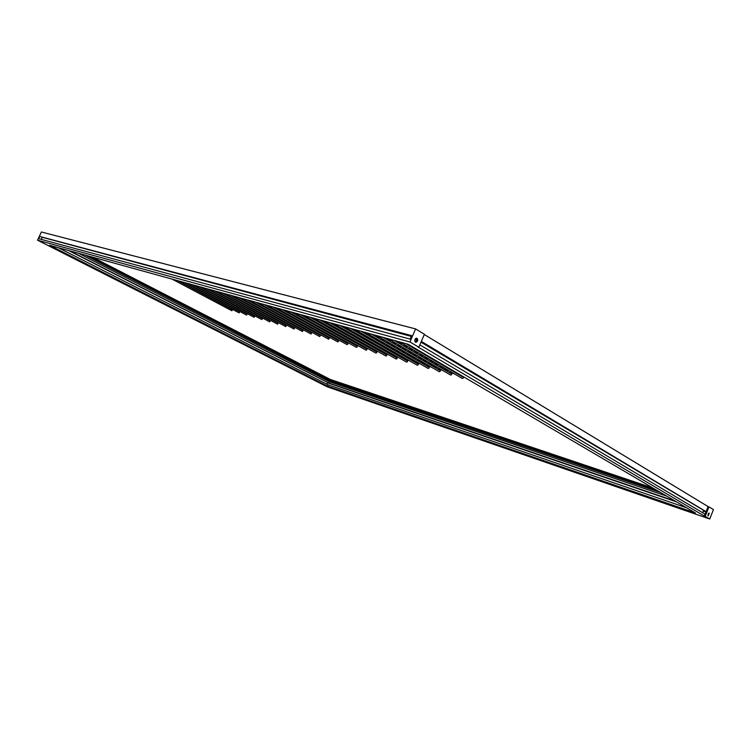 <?xml version="1.0" encoding="UTF-8"?>
<svg xmlns="http://www.w3.org/2000/svg" width="751" height="751" viewBox="0 0 751 751"><rect width="100%" height="100%" fill="white"/><g stroke="black" fill="none" stroke-linecap="round" stroke-linejoin="round"><path stroke-width="1.13" d="M415.265 342.08L416.871 339.583L416.326 338.185M415.885 341.358L414.749 341.057M416.871 339.443L415.219 339.001M416.739 338.814L415.876 338.363M416.439 338.973L415.453 338.701M415.951 341.733L416.871 339.583M417.124 338.316C418.279 340.428 417.791 341.761 415.632 342.306L415.444 342.221C414.28 340.109 414.777 338.776 416.927 338.222L417.124 338.316M707.902 515.524L708.662 513.233M709.291 513.111L708.231 515.975L709.291 513.111M186.436 283.061L246.61 315.082L247.173 314.012M201.334 287.182L261.846 319.569L262.428 318.48M216.804 291.444L277.645 324.207L278.236 323.108M232.876 295.885L294.026 329.022L294.636 327.905M249.595 300.503L311.017 334.026L311.646 332.881M266.99 305.3L328.675 339.208L329.313 338.053M285.098 310.304L347.018 344.606L347.816 344.165L347.666 343.423M303.986 315.514L366.094 350.21L366.92 349.769L366.76 349.008M323.681 320.949L385.948 356.049L386.812 355.599L386.634 354.829M344.249 326.629L406.629 362.123L407.53 361.682L407.333 360.884M365.756 332.562L428.192 368.459L429.121 368.018L428.915 367.201M388.258 338.776L450.684 375.068L451.67 374.627L451.435 373.791M399.898 341.987L462.306 378.485L463.311 378.044L463.067 377.19M376.88 335.631L439.316 371.736L440.274 371.285L440.058 370.459M354.885 329.567L417.293 365.258L418.213 364.817L418.016 364.01M333.857 323.756L396.181 359.053L397.063 358.612L396.875 357.823M313.73 318.199L375.922 353.101L376.767 352.651L376.598 351.89M294.439 312.876L356.462 347.384L357.269 346.934L357.119 346.192M275.946 307.779L337.753 341.883L338.541 341.442L338.401 340.71M258.203 302.878L319.766 336.589L320.395 335.444M241.155 298.166L302.446 331.501L303.057 330.365M224.765 293.65L285.755 326.591L286.356 325.483M208.994 289.295L269.675 321.869L270.266 320.771M193.814 285.098L254.157 317.307L254.739 316.227M179.189 281.062L239.184 312.904L239.747 311.843M172.073 279.1L231.89 310.754L232.453 309.703M708.09 515.346L708.202 513.806M702.607 512.68L703.847 510.455M420.992 342.174L705.414 511.393L421.236 341.602M326.769 384.146L327.605 382.456M68.679 250.562L328.487 382.907L69.599 250.815M69.899 250.9L328.825 383.019L329.407 381.686L78.423 253.247M675.215 501.095L328.825 383.019M666.766 496.139L329.407 381.686M706.043 511.694L703.358 510.774M675.553 501.292L327.436 382.616M705.949 511.929L703.265 511.009M676.595 501.912L327.361 382.775M329.67 381.78L330.093 380.804L325.896 378.654M660.655 492.553L330.093 380.804M325.455 379.668L325.915 378.607L85.145 255.105M411.529 335.81L39.737 236.471L411.614 335.613L410.121 339.105L38.714 238.668L39.737 236.471M411.276 336.401L41.915 237.194M41.249 239.353L42.047 237.645M421.32 341.414L706.071 511.619L705.076 514.144L419.847 344.869M58.362 247.717L328.046 384.803L686.677 507.826M705.076 514.144L704.325 516.04L705.227 516.35L708.963 506.869L708.062 506.568L706.071 511.619M707.752 507.357L706.822 509.722M656.374 490.037L330.13 380.025L330.365 379.471L652.957 488.028M88.947 256.157L330.13 380.025M415.575 328.91L41.389 231.993L37.55 240.198L409.971 341.987L415.575 328.91L424.39 334.251L418.842 347.215L417.866 346.953L704.325 516.04M327.474 386.136L695.426 512.971L408.206 344.287L49.594 245.295L327.474 386.136L328.046 384.803M37.55 240.198L327.37 386.887L709.742 519.007L713.45 509.591L708.963 506.869M708.062 506.568L424.268 334.514M409.971 341.987L418.842 347.215M705.227 516.35L709.742 519.007M92.42 257.114L330.365 379.471M416.58 339.743L415.021 339.33M180.587 282.198L182.136 282.629M187.741 284.178L189.393 284.638M195.016 286.197L196.79 286.685M202.423 288.253L204.319 288.769M209.98 290.346L211.989 290.9M217.668 292.468L219.808 293.068M225.507 294.645L227.769 295.274M233.495 296.852L235.898 297.518M241.634 299.114L244.178 299.818M249.942 301.414L252.627 302.155M258.41 303.761L261.245 304.54M267.046 306.145L270.041 306.981M275.852 308.586L279.006 309.459M284.845 311.083L288.168 312.003M294.017 313.618L297.518 314.594M303.385 316.218L307.065 317.232M312.942 318.865L316.809 319.935M322.705 321.569L326.769 322.695M332.684 324.329L336.955 325.512M342.869 327.154L347.356 328.394M353.289 330.036L357.992 331.341M363.935 332.984L368.863 334.355M374.815 335.997L379.987 337.434M385.939 339.086L391.365 340.588M397.326 342.24L403.015 343.808M408.976 345.46L411.323 346.117M190.754 287.595L192.312 288.027M197.935 289.604L199.597 290.074M205.239 291.651L207.023 292.148M212.683 293.735L214.579 294.27M220.268 295.866L222.287 296.429M227.994 298.025L230.135 298.626M235.861 300.231L238.133 300.869M243.878 302.475L246.29 303.151M252.054 304.765L254.598 305.479M260.381 307.103L263.075 307.854M268.877 309.487L271.721 310.285M277.532 311.909L280.536 312.754M286.375 314.387L289.539 315.27M295.387 316.913L298.72 317.842M304.577 319.485L308.088 320.47M313.965 322.123L317.654 323.155M323.55 324.808L327.427 325.887M333.331 327.549L337.406 328.685M343.32 330.346L347.6 331.548M353.533 333.209L358.02 334.458M363.953 336.129L368.666 337.443M374.608 339.114L379.546 340.494M385.507 342.165L390.68 343.611M396.641 345.282L402.067 346.802M408.028 348.473L413.717 350.069M419.678 351.74L422.024 352.397M200.752 292.899L202.319 293.341M207.961 294.936L209.642 295.415M215.302 297.02L217.095 297.527M222.775 299.133L224.68 299.677M230.388 301.292L232.416 301.864M238.142 303.488L240.292 304.099M246.037 305.723L248.318 306.37M254.082 308.004L256.504 308.689M262.287 310.323L264.84 311.055M270.642 312.698L273.345 313.458M279.156 315.11L282.01 315.918M287.84 317.57L290.853 318.424M296.701 320.076L299.874 320.977M305.732 322.639L309.074 323.587M314.951 325.249L318.471 326.244M324.357 327.915L328.056 328.966M333.96 330.637L337.837 331.735M343.761 333.406L347.835 334.57M353.759 336.241L358.039 337.462M363.982 339.142L368.469 340.41M374.42 342.099L379.133 343.432M385.085 345.122L390.022 346.521M395.984 348.211L401.156 349.675M407.126 351.365L412.552 352.904M418.514 354.594L424.202 356.199M430.163 357.889L432.51 358.556M210.599 298.109L212.167 298.56M217.837 300.184L219.517 300.663M225.206 302.296L226.999 302.813M232.707 304.446L234.622 304.99M240.348 306.633L242.376 307.215M248.121 308.858L250.28 309.478M256.044 311.13L258.335 311.778M264.117 313.439L266.539 314.134M272.341 315.795L274.904 316.528M280.724 318.189L283.427 318.968M289.257 320.639L292.12 321.456M297.969 323.127L300.982 323.991M306.849 325.671L310.022 326.582M315.899 328.262L319.25 329.22M325.136 330.909L328.656 331.914M334.561 333.604L338.26 334.664M344.174 336.354L348.06 337.471M353.984 339.17L358.067 340.334M364 342.034L368.29 343.263M374.233 344.962L378.729 346.249M384.681 347.957L389.394 349.299M395.345 351.008L400.292 352.426M406.253 354.125L411.435 355.608M417.396 357.316L422.822 358.875M428.783 360.583L434.472 362.207M440.433 363.916L442.78 364.582M220.278 303.254L221.855 303.704M227.544 305.347L229.233 305.835M234.941 307.488L236.743 308.013M242.47 309.665L244.394 310.219M250.139 311.881L252.176 312.472M257.94 314.143L260.109 314.763M265.882 316.434L268.182 317.1M273.984 318.781L276.415 319.485M282.226 321.165L284.798 321.907M290.628 323.587L293.35 324.376M299.189 326.065L302.062 326.901M307.919 328.591L310.942 329.464M316.819 331.163L320.001 332.083M325.887 333.782L329.238 334.758M335.134 336.457L338.663 337.481M344.578 339.189L348.276 340.259M354.2 341.977L358.096 343.104M364.028 344.812L368.112 345.995M374.054 347.713L378.344 348.952M384.287 350.67L388.793 351.975M394.744 353.693L399.457 355.063M405.418 356.781L410.365 358.208M416.326 359.936L421.499 361.438M427.46 363.155L432.886 364.723M438.847 366.45L444.536 368.093M450.487 369.811L452.834 370.496M229.815 308.304L231.392 308.764M237.109 310.435L238.799 310.933M244.526 312.604L246.337 313.129M252.083 314.81L254.007 315.364M259.771 317.053L261.817 317.645M267.591 319.335L269.769 319.973M275.561 321.663L277.87 322.329M283.681 324.028L286.122 324.742M291.951 326.441L294.523 327.192M300.372 328.9L303.094 329.698M308.952 331.407L311.825 332.242M317.692 333.96L320.724 334.843M326.61 336.561L329.802 337.49M335.697 339.208L339.048 340.194M344.962 341.921L348.492 342.944M354.406 344.671L358.124 345.76M364.047 347.488L367.943 348.624M373.885 350.36L377.969 351.552M383.921 353.289L388.211 354.538M394.162 356.274L398.659 357.589M404.62 359.335L409.333 360.705M415.294 362.451L420.241 363.888M426.202 365.634L431.374 367.145M437.335 368.882L442.761 370.468M448.722 372.205L454.402 373.867M460.354 375.603L462.7 376.289M224.624 305.554L226.211 306.014M231.909 307.666L233.599 308.163M239.316 309.825L241.118 310.341M246.854 312.012L248.778 312.566M254.533 314.237L256.57 314.838M262.343 316.509L264.512 317.138M270.304 318.818L272.604 319.485M278.405 321.175L280.846 321.879M286.657 323.568L289.238 324.319M295.068 326.018L297.79 326.807M303.639 328.506L306.511 329.332M312.378 331.041L315.401 331.923M321.287 333.622L324.47 334.552M330.365 336.26L333.716 337.237M339.621 338.954L343.151 339.978M349.065 341.696L352.773 342.766M358.696 344.493L362.592 345.62M368.525 347.347L372.618 348.53M378.56 350.257L382.85 351.506M388.793 353.233L393.299 354.538M399.25 356.265L403.963 357.636M409.924 359.372L414.871 360.809M420.832 362.536L426.014 364.038M431.975 365.775L437.401 367.342M443.353 369.079L449.042 370.731M454.993 372.458L457.34 373.134M215.115 300.513L216.692 300.963M222.371 302.597L224.051 303.085M229.75 304.718L231.552 305.235M237.269 306.887L239.184 307.431M244.92 309.083L246.957 309.665M252.711 311.327L254.871 311.947M260.644 313.608L262.934 314.265M268.727 315.927L271.149 316.631M276.959 318.302L279.532 319.044M285.352 320.715L288.065 321.494M293.904 323.174L296.767 324M302.615 325.681L305.638 326.554M311.505 328.234L314.688 329.154M320.564 330.844L323.916 331.811M329.811 333.5L333.331 334.514M339.236 336.213L342.944 337.283M348.858 338.983L352.754 340.1M358.678 341.808L362.761 342.982M368.703 344.69L372.984 345.92M378.936 347.629L383.432 348.924M389.384 350.633L394.097 351.994M400.058 353.712L404.996 355.129M410.957 356.847L416.138 358.33M422.1 360.048L427.526 361.606M433.487 363.324L439.175 364.958M445.136 366.676L447.483 367.352M205.455 295.387L207.023 295.838M212.683 297.443L214.354 297.922M220.034 299.536L221.827 300.053M227.525 301.677L229.43 302.212M235.147 303.845L237.175 304.418M242.911 306.051L245.07 306.671M250.825 308.304L253.106 308.961M258.879 310.604L261.301 311.29M267.093 312.942L269.656 313.665M275.457 315.326L278.161 316.096M283.991 317.748L286.844 318.565M292.683 320.226L295.697 321.081M301.555 322.752L304.728 323.653M310.595 325.324L313.937 326.281M319.823 327.952L323.343 328.957M329.238 330.637L332.937 331.689M338.842 333.369L342.728 334.477M348.652 336.166L352.726 337.321M358.659 339.011L362.94 340.231M368.882 341.921L373.378 343.207M379.33 344.897L384.043 346.239M389.994 347.938L394.932 349.346M400.893 351.036L406.075 352.51M412.036 354.209L417.462 355.758M423.423 357.457L429.112 359.072M435.073 360.771L437.42 361.438M195.645 290.186L197.203 290.628M202.836 292.214L204.507 292.683M210.158 294.27L211.942 294.777M217.621 296.373L219.517 296.908M225.216 298.513L227.234 299.086M232.951 300.7L235.101 301.301M240.836 302.916L243.117 303.554M248.863 305.178L251.285 305.864M257.049 307.488L259.611 308.201M265.394 309.834L268.098 310.595M273.899 312.238L276.753 313.036M282.573 314.678L285.587 315.523M291.426 317.166L294.589 318.058M300.447 319.71L303.779 320.649M309.656 322.31L313.167 323.296M319.053 324.958L322.742 325.99M328.638 327.652L332.524 328.75M338.429 330.412L342.503 331.566M348.426 333.228L352.707 334.439M358.64 336.11L363.127 337.377M369.07 339.048L373.782 340.372M379.734 342.052L384.672 343.442M390.633 345.122L395.805 346.577M401.766 348.257L407.192 349.788M413.153 351.468L418.842 353.073M424.803 354.754L427.159 355.411M185.666 284.892L187.224 285.324M192.829 286.891L194.49 287.351M200.123 288.919L201.897 289.417M207.548 290.994L209.445 291.519M215.115 293.097L217.133 293.66M222.822 295.246L224.962 295.847M230.679 297.434L232.951 298.072M238.687 299.668L241.09 300.334M246.844 301.94L249.388 302.644M255.162 304.258L257.846 305.009M263.639 306.615L266.483 307.412M272.284 309.027L275.288 309.863M281.109 311.487L284.272 312.369M290.111 313.993L293.444 314.922M299.302 316.556L302.803 317.532M308.67 319.166L312.36 320.189M318.246 321.832L322.123 322.911M328.018 324.554L332.092 325.69M338.006 327.333L342.278 328.525M348.201 330.177L352.688 331.426M358.621 333.078L363.324 334.392M369.276 336.054L374.205 337.424M380.156 339.086L385.338 340.522M391.29 342.184L396.716 343.695M402.677 345.357L408.366 346.943M414.327 348.605L416.683 349.262M232.481 309.722L177.64 280.639M239.785 311.862L184.774 282.611M254.777 316.246L199.447 286.657M270.304 320.79L214.673 290.862M286.413 325.512L230.482 295.227M303.113 330.393L246.91 299.762M320.452 335.472L263.995 304.474M338.466 340.747L281.775 309.384M357.204 346.23L300.306 314.5M376.692 351.937L319.616 319.832M396.988 357.88L339.771 325.39M418.129 364.075L360.827 331.2M440.199 370.543L382.832 337.274M463.226 377.284L405.859 343.639M451.586 373.876L394.209 340.419M429.046 367.277L371.707 334.204M407.446 360.949L350.182 328.262M386.737 354.885L329.586 322.583M366.845 349.055L309.863 317.138M347.741 343.46L290.947 311.918M329.379 338.081L272.801 306.906M311.703 332.909L255.368 302.09M294.683 327.934L238.611 297.471M278.283 323.127L222.503 293.021M262.475 318.499L206.985 288.741M247.21 314.031L192.049 284.61"/></g></svg>
